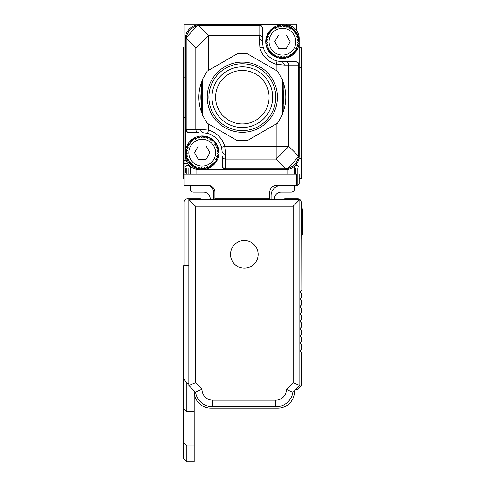 <?xml version="1.0" encoding="UTF-8"?>
<svg xmlns="http://www.w3.org/2000/svg" width="486" height="486" viewBox="0 0 486 486"><rect width="100%" height="100%" fill="white"/><g stroke="black" fill="none" stroke-linecap="round" stroke-linejoin="round"><path stroke-width="0.73" d="M271.091 199.527L271.091 195.512A10.03 10.03 0 0 1 281.121 185.482L276.443 185.482A6.689 6.689 0 0 0 269.754 192.17A6.689 6.689 0 0 1 270.647 188.829M213.573 199.527L213.573 192.17A6.689 6.689 0 0 0 206.884 185.482L184.145 185.482L184.145 174.116L296.503 174.116L296.503 185.482L294.498 185.482L294.498 188.829A3.341 3.341 0 0 1 291.157 192.17L281.121 192.17A6.689 6.689 0 0 0 274.432 198.859L274.432 199.527M294.498 185.482L281.121 185.482M296.503 165.586L296.503 163.782M184.145 174.116L184.145 24.3L296.503 24.3L296.503 30.32M187.936 163.782L184.145 163.782L184.145 163.217L187.56 163.217M210.231 199.527L210.231 198.859A6.689 6.689 0 0 0 203.543 192.17L193.507 192.17A3.341 3.341 0 0 1 190.166 188.829L190.166 185.482M185.482 38.345L197.96 24.999A13.377 2.637 86.2 0 1 198.859 25.655L198.859 24.968L197.96 24.999A13.377 13.377 0 0 0 185.482 38.345L186.168 38.345A13.377 12.101 -45 0 1 198.859 25.655L208.5 35.296L259.05 35.296L259.913 47.986L195.809 47.986L186.168 38.345L186.168 129.3L185.482 129.3A3.341 3.341 0 0 0 188.829 132.648L198.981 132.648A3.341 3.171 -90 0 1 195.809 129.3L195.809 47.986L208.5 35.296L208.5 70.397L237.368 53.727L207.164 71.169L202.2 79.759L202.2 114.641L207.164 123.231L237.368 140.673L247.289 140.673L276.163 124.003L276.163 146.414L224.751 146.414L221.525 147.313L222.266 152.713L225.613 154.809L225.613 159.104L276.163 159.104L276.163 146.414L288.854 146.414L288.854 65.1L298.495 65.1L298.495 156.055A13.377 12.101 135 0 1 285.804 168.745L276.163 159.104L288.854 146.414L298.495 156.055L299.182 156.055L286.697 169.401L202.2 169.432L201.417 167.737L200.457 169.341L199.849 167.573L198.725 169.067L198.306 167.245L197.037 168.612L196.812 166.759L195.402 167.986L195.372 166.121L193.841 167.19L194.005 165.331L192.377 166.236L192.735 164.408L191.016 165.137L191.563 163.351L189.777 163.897L190.506 162.178L188.677 162.537L189.583 160.909L187.724 161.073L188.793 159.542L186.928 159.511L188.155 158.102L186.302 157.877L187.669 156.607L185.846 156.188L187.341 155.064L185.573 154.457L187.177 153.497L185.482 152.713L185.482 156.055L185.482 38.345A13.377 13.377 0 0 1 198.859 24.968L282.457 24.968A16.718 16.718 0 0 0 265.739 41.687A16.718 16.718 0 0 0 282.457 58.411A16.718 16.718 0 0 0 299.182 41.687L299.182 38.345A13.377 13.377 0 0 0 285.804 24.968M299.182 178.793L301.186 178.793L301.186 67.773L299.182 67.773M184.145 47.707L183.477 47.707L183.477 178.793L184.145 178.793M214.016 188.829A6.689 6.689 0 0 1 214.909 192.17A6.689 6.689 0 0 0 208.221 185.482L206.884 185.482M214.909 192.17L214.909 198.859L269.754 198.859L269.754 192.17M282.457 24.968A16.718 16.718 0 0 1 299.182 41.687L297.487 40.903L299.09 39.943L297.323 39.336L298.817 38.212L296.995 37.793L298.361 36.523L296.509 36.298L297.736 34.889L295.865 34.858L296.94 33.327L295.081 33.491L295.986 31.863L294.151 32.222L294.887 30.503L293.101 31.049L293.647 29.263L291.928 29.992L292.286 28.164L290.658 29.069L290.822 27.21L289.291 28.279L289.261 26.414L287.852 27.641L287.627 25.788L286.357 27.155L285.938 25.333L284.814 26.827L284.207 25.059L283.247 26.663L282.457 24.968L281.673 26.663L280.714 25.059L280.106 26.827L278.982 25.333L278.563 27.155L277.293 25.788L277.069 27.641L275.659 26.414L275.629 28.279L274.098 27.21L274.262 29.069L272.634 28.164L272.992 29.992L271.273 29.263L271.82 31.049L270.034 30.503L270.763 32.222L268.934 31.863L269.839 33.491L267.98 33.327L269.05 34.858L267.185 34.889L268.412 36.298L266.559 36.523L267.926 37.793L266.103 38.212L267.598 39.336L265.83 39.943L267.434 40.903L265.739 41.687L267.434 42.476L265.83 43.436L267.598 44.044L266.103 45.168L267.926 45.581L266.559 46.856L268.412 47.081L267.185 48.491L269.05 48.521L267.98 50.052L269.839 49.882L268.934 51.516L270.763 51.158L270.034 52.877L271.82 52.33L271.273 54.116L272.992 53.381L272.634 55.216L274.262 54.311L274.098 56.169L275.629 55.094L275.659 56.965L277.069 55.738L277.293 57.591L278.563 56.224L278.982 58.047L280.106 56.552L280.714 58.32L281.673 56.716L282.457 58.411L283.247 56.716L284.207 58.32L284.814 56.552L285.938 58.047L286.357 56.224L287.627 57.591L287.852 55.738L289.261 56.965L289.291 55.094L290.822 56.169L290.658 54.311L292.286 55.216L291.928 53.381L293.647 54.116L293.101 52.33L294.887 52.877L294.151 51.158L295.986 51.516L295.081 49.882L296.94 50.052L295.865 48.521L297.736 48.491L296.509 47.081L298.361 46.856L296.995 45.581L298.817 45.168L297.323 44.044L299.09 43.436L297.487 42.476L299.182 41.687L299.182 65.1A3.341 3.341 0 0 0 295.834 61.752L282.457 61.752L295.834 61.752M286.697 169.401A13.377 2.637 -93.8 0 1 285.804 168.745L285.804 169.432A13.377 13.377 0 0 0 299.182 156.055L299.182 60.416M287.809 174.116L287.809 169.28M214.909 199.527L214.909 198.859M269.754 198.859L269.754 199.527M294.498 174.116L294.498 166.218M188.829 132.648L189.34 132.648A3.341 3.171 -90 0 1 186.168 129.3L200.104 129.3L208.5 130.163L207.601 133.389L202.2 132.648L200.104 129.3M198.981 132.648L189.34 132.648M190.166 166.218L190.166 174.116M185.482 168.095L185.482 172.439M297.845 182.809L297.845 185.318L299.182 183.975L299.182 174.116M299.182 178.459L299.182 182.809M202.2 169.432L198.859 169.432L202.2 169.432A16.718 16.718 0 0 0 218.925 152.713A16.718 16.718 0 0 0 202.2 135.989A16.718 16.718 0 0 0 185.482 152.713A16.718 16.718 0 0 0 202.2 169.432L202.99 167.737L203.95 169.341L204.557 167.573L205.681 169.067L206.1 167.245L207.37 168.612L207.595 166.759L209.004 167.986L209.035 166.121L210.566 167.19L210.402 165.331L212.03 166.236L211.671 164.408L213.39 165.137L212.844 163.351L214.63 163.897L213.895 162.178L215.729 162.537L214.824 160.909L216.683 161.073L215.608 159.542L217.479 159.511L216.252 158.102L218.105 157.877L216.738 156.607L218.56 156.188L217.066 155.064L218.834 154.457L217.23 153.497L218.925 152.713L217.23 151.924L218.834 150.964L217.066 150.356L218.56 149.232L216.738 148.819L218.105 147.544L216.252 147.319L217.479 145.909L215.608 145.879L216.683 144.348L214.824 144.518L215.729 142.884L213.895 143.242L214.63 141.523L212.844 142.07L213.39 140.284L211.671 141.019L212.03 139.184L210.402 140.09L210.566 138.231L209.035 139.306L209.004 137.435L207.595 138.662L207.37 136.809L206.1 138.176L205.681 136.353L204.557 137.848L203.95 136.08L202.99 137.684L202.2 135.989L201.417 137.684L200.457 136.08L199.849 137.848L198.725 136.353L198.306 138.176L197.037 136.809L196.812 138.662L195.402 137.435L195.372 139.306L193.841 138.231L194.005 140.09L192.377 139.184L192.735 141.019L191.016 140.284L191.563 142.07L189.777 141.523L190.506 143.242L188.677 142.884L189.583 144.518L187.724 144.348L188.793 145.879L186.928 145.909L188.155 147.319L186.302 147.544L187.669 148.819L185.846 149.232L187.341 150.356L185.573 150.964L187.177 151.924L185.482 152.713M222.266 166.084L222.266 155.933A3.341 3.171 180 0 0 225.613 159.104L225.613 169.432A3.341 3.341 0 0 1 222.266 166.084L222.266 165.574A3.341 3.171 -0 0 0 225.613 168.745L285.804 168.745M222.266 155.933L222.266 165.574M198.859 25.655L259.05 25.655L259.05 24.968A3.341 3.341 0 0 1 262.397 28.316L262.397 41.687A20.066 20.066 0 0 0 262.549 44.183M262.397 28.316L262.397 41.687L263.133 47.087A20.066 20.066 0 0 0 277.063 61.011L282.457 61.752A20.066 20.066 0 0 1 279.966 61.601M259.05 39.591A3.341 2.102 0 0 1 262.397 41.687M247.289 140.673L277.5 123.231L282.457 114.641L282.457 79.759L277.5 71.169L247.289 53.727L276.163 70.397L276.163 64.237A23.407 23.407 0 0 1 259.913 47.986L263.133 47.087M282.457 61.752L284.559 65.1L276.163 64.237L277.063 61.011M247.289 53.727L237.368 53.727L247.289 53.727M201.453 111.993L201.453 82.407A43.473 43.473 0 0 0 201.453 111.993L202.2 113.797M202.2 86.751L202.2 107.649A41.468 41.468 0 0 1 202.2 86.751M212.346 78.932A35.114 35.114 0 0 1 260.599 67.214A35.114 35.114 0 0 1 272.318 115.468A35.114 35.114 0 0 1 224.064 127.186A35.114 35.114 0 0 1 212.346 78.932M283.21 82.407L283.21 111.993A43.473 43.473 0 0 0 283.21 82.407L282.457 80.603M282.457 107.649L282.457 86.751A41.468 41.468 0 0 1 282.457 107.649M276.048 29.95A13.377 13.377 0 0 1 294.2 35.278A13.377 13.377 0 0 1 288.872 53.43A13.377 13.377 0 0 1 270.72 48.102A13.377 13.377 0 0 1 276.048 29.95M195.791 140.97A13.377 13.377 0 0 1 213.943 146.298A13.377 13.377 0 0 1 208.615 164.45A13.377 13.377 0 0 1 190.463 159.122A13.377 13.377 0 0 1 195.791 140.97M243.024 70.458A26.754 26.754 0 0 0 215.59 96.507A26.754 26.754 0 0 0 241.639 123.942A26.754 26.754 0 0 0 269.074 97.893A26.754 26.754 0 0 0 243.024 70.458M209.891 152.713L206.094 159.402L198.312 159.402L194.509 152.713L198.312 146.025L206.094 146.025L209.891 152.713M290.148 41.687L286.351 48.375L278.569 48.375L274.766 41.687L278.569 34.998L286.351 34.998L290.148 41.687M268.618 82.025A30.351 30.351 0 0 0 227.156 70.913A30.351 30.351 0 0 0 216.045 112.375A30.351 30.351 0 0 0 257.507 123.487A30.351 30.351 0 0 0 268.618 82.025M213.372 113.918A33.443 33.443 0 0 0 259.05 126.16A33.443 33.443 0 0 0 271.291 80.482A33.443 33.443 0 0 0 225.613 68.24A33.443 33.443 0 0 0 213.372 113.918M237.368 140.673L208.5 124.003L208.5 130.163A23.407 23.407 0 0 1 224.751 146.414L225.613 154.809M283.21 111.993L282.457 113.797M221.525 147.313A20.066 20.066 0 0 0 207.601 133.389M201.453 82.407L202.2 80.603M196.854 174.116L196.854 169.28M185.482 156.055A13.377 13.377 0 0 0 198.859 169.432M299.182 47.707L301.186 47.707L301.186 67.773M184.145 117.266L185.482 117.266M184.145 77.134L185.482 77.134M283.131 199.527A3.341 3.341 0 0 1 285.136 198.859L297.845 198.859A3.341 3.341 0 0 1 301.186 202.2L300.992 290.677M300.494 291.175L300.324 291.351A0.668 0.668 0 0 0 300.324 292.299L300.324 291.351L301.186 290.488M301.186 293.161L300.324 292.299L300.324 291.351L300.324 292.299L301.186 293.161L301.186 297.845L299.85 299.182L301.186 300.518L301.186 305.202L299.85 306.538L301.186 307.875L301.186 312.559L299.85 313.895L301.186 315.232L301.186 319.916L299.85 321.252L301.186 322.589L301.186 327.272L299.85 328.609L301.186 329.945L301.186 334.629L299.85 335.966L301.186 337.302L301.186 341.986L299.85 343.323L301.186 344.659L301.186 349.343L300.324 350.206A0.668 0.668 0 0 0 300.324 351.153L301.186 352.016L301.186 385.495L297.213 389.468L295.834 389.468M202.2 199.527A3.341 3.341 0 0 0 200.196 198.859L187.487 198.859A3.341 3.341 0 0 0 184.145 202.2L184.145 265.307L188.829 265.307M300.324 299.655L300.324 298.708M300.324 307.012L300.324 306.065M300.324 314.369L300.324 313.421M300.324 320.778L300.324 321.726M300.324 292.299L300.324 291.351M301.186 238.984L301.855 238.984L301.855 208.889L302.523 208.889L302.523 209.764L302.523 208.889M301.186 205.548L301.855 205.548L301.855 208.889L301.186 208.889M300.494 351.323L300.324 350.206L300.324 351.153L300.324 350.206L301.186 349.343M184.145 265.307L184.145 265.739M194.175 445.917L194.175 461.7L186.818 461.7L186.818 445.917L194.175 445.917L194.175 391.473A16.718 16.718 0 0 0 210.9 408.197L277.779 408.197A16.718 16.718 0 0 0 294.498 391.473L294.498 390.805M300.324 342.849L300.324 343.796M300.324 335.492L300.324 336.44M300.324 328.135L300.324 329.083M300.324 350.206L300.324 351.153M188.829 383.308L186.818 383.308L183.477 378.187L183.477 265.739L188.829 265.739M194.175 411.539L186.818 411.539L186.818 383.308M186.818 445.917L183.477 442.12L183.477 378.187M194.175 390.805L194.175 391.473M301.855 234.975L302.523 234.975L302.523 209.764L301.855 209.764M299.85 385.459L292.912 392.39L286.473 389.377L293.161 382.689L299.85 385.459L299.85 199.527L188.829 199.527L188.829 385.459L195.512 392.141A17.387 17.387 0 0 0 212.698 406.855L275.769 406.855A17.387 17.387 0 0 0 292.912 392.39A17.387 17.387 0 0 1 275.769 406.855L275.769 400.172A10.698 10.698 0 0 0 286.473 389.377M186.818 461.7L183.477 458.359L183.477 442.12M188.829 385.459L195.512 382.689L195.512 206.216L293.161 206.216L299.85 199.527M195.512 206.216L188.829 199.527M293.161 206.216L293.161 382.689L294.498 383.241M202 389.171A10.698 10.698 0 0 0 212.698 400.172L212.698 406.855A17.387 17.387 0 0 1 195.512 392.141L202 389.171L195.512 382.689L194.175 383.241M232.205 247.745A13.827 13.827 0 0 0 237.709 266.504A13.827 13.827 0 0 0 256.468 261A13.827 13.827 0 0 0 250.964 242.241A13.827 13.827 0 0 0 232.205 247.745M184.145 160.435L186.223 160.435M301.186 158.728L298.908 158.728M183.477 158.728L184.145 158.728M183.477 67.773L184.145 67.773M295.324 61.752A3.341 3.171 90 0 1 298.495 65.1L299.182 65.1M262.397 38.467A3.341 3.171 0 0 0 259.05 35.296L259.05 25.655A3.341 3.171 0 0 1 262.397 28.826M188.829 168.095L188.829 174.116M186.818 168.095L186.818 174.116M295.834 174.116L295.834 168.095M296.503 185.318L297.845 185.318L297.845 168.095M284.559 65.1L288.854 65.1A3.341 3.171 -90 0 0 285.683 61.752M301.186 235.643L301.855 235.643M301.855 233.171L302.523 233.171M212.698 400.172L275.769 400.172M198.859 24.968A13.377 13.377 0 0 0 197.96 24.999M185.482 166.923L186.818 165.586L188.829 165.586L190.166 166.923M299.182 166.923L297.845 165.586L295.834 165.586L294.498 166.923M183.477 408.197L186.818 411.539"/></g></svg>
